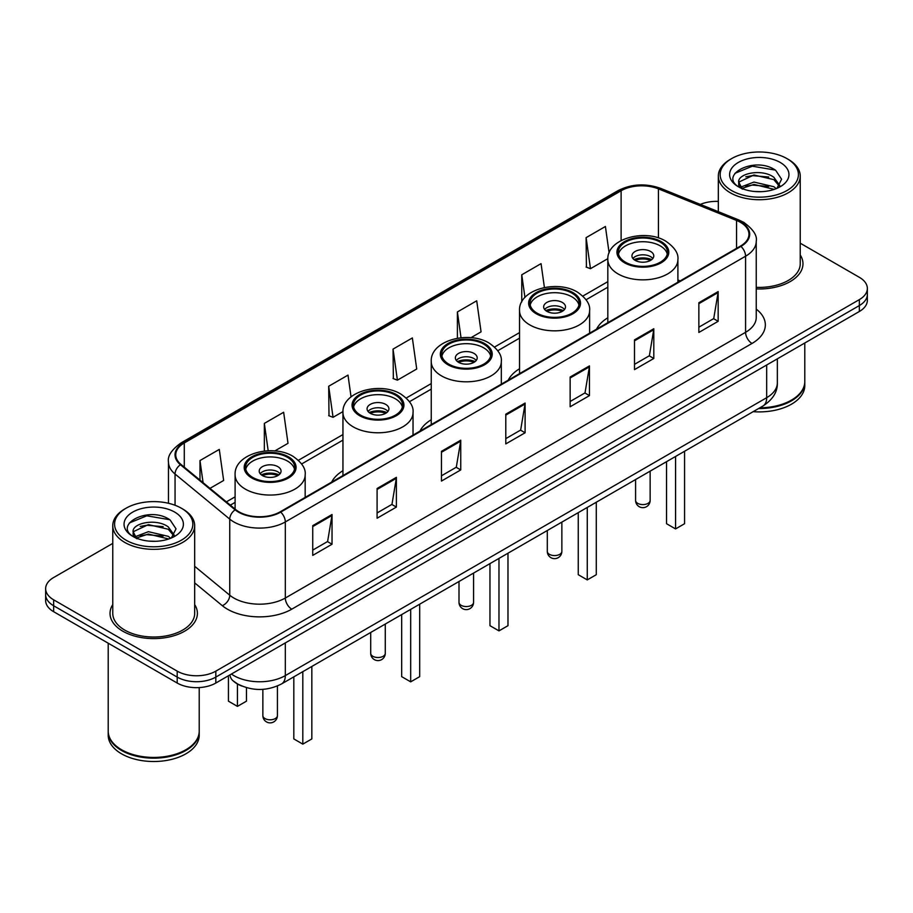 <?xml version="1.0" encoding="UTF-8"?>
<svg xmlns="http://www.w3.org/2000/svg" width="913" height="913" viewBox="0 0 913 913"><rect width="100%" height="100%" fill="white"/><g stroke="black" fill="none" stroke-linecap="round" stroke-linejoin="round"><path stroke-width="1.37" d="M342.946 470.697A48.241 27.847 0 0 0 331.647 482.11M431.244 419.729A48.241 27.847 0 0 0 419.934 431.141M519.531 368.749A48.241 27.847 0 0 0 508.233 380.162M607.83 317.77A48.241 27.847 0 0 0 596.531 329.182M242.025 686.108A27.299 15.761 180 0 1 234.333 681.863L233.089 680.824A18.203 12.177 129.5 0 1 229.916 674.901M112.767 543.395L53.65 577.518A27.299 15.761 0 0 0 45.65 588.668L45.65 600.56A27.299 15.761 0 0 0 53.65 611.699L177.202 683.038A27.299 15.761 0 0 0 215.822 683.038L859.35 311.493A27.299 15.761 0 0 0 867.35 300.354L867.35 294.408A27.299 15.761 0 0 1 859.35 305.558A27.299 15.761 0 0 0 867.35 294.408L867.35 288.462A27.299 15.761 0 0 0 859.35 277.312L800.233 243.189M45.65 588.668A27.299 15.761 0 0 0 53.65 599.818L177.202 671.146A27.299 15.761 0 0 0 215.822 671.146L215.822 677.092L859.35 305.558L215.822 677.092A27.299 15.761 0 0 1 177.202 677.092A27.299 15.761 0 0 0 215.822 677.092L215.822 683.038M53.65 599.818L53.65 605.764L177.202 677.092L53.65 605.764A27.299 15.761 0 0 1 45.65 594.614A27.299 15.761 0 0 0 53.65 605.764L53.65 611.699M112.767 604.6A43.687 25.222 0 0 0 110.028 613.376A43.687 25.222 0 0 0 122.821 631.214A43.687 25.222 0 0 0 170.434 636.681A43.687 25.222 0 0 0 197.402 613.376A43.687 25.222 0 0 0 194.674 604.6A43.687 25.222 0 0 1 197.402 613.376A43.687 25.222 0 0 1 170.434 636.681A43.687 25.222 0 0 1 122.821 631.214A43.687 25.222 0 0 1 110.028 613.376A43.687 25.222 0 0 1 112.767 604.6M740.432 222.327A29.125 16.811 180 0 1 748.957 234.219A29.125 16.811 180 0 1 740.432 246.111L280.177 511.828A29.125 16.811 180 0 1 235.725 509.591L181.025 464.477A29.125 16.811 180 0 1 175.753 454.834A29.125 16.811 180 0 1 184.278 442.953L621.114 190.749A29.125 16.811 180 0 1 658.421 188.865L736.54 220.444A29.125 16.811 180 0 1 740.432 222.327M740.945 222.03A29.855 17.233 0 0 0 736.962 220.101L658.832 188.512A29.855 17.233 0 0 0 620.6 190.452L183.764 442.657A29.855 17.233 0 0 0 180.42 464.728L235.12 509.831A29.855 17.233 0 0 0 280.69 512.125L740.945 246.407A29.855 17.233 0 0 0 740.945 222.03M312.737 525.66L312.737 555.378L332.035 544.228L332.035 514.51L312.737 525.66M312.737 550.105L327.607 541.523L331.967 515.491A7.281 4.2 -120 0 0 332.035 514.51M327.47 541.592L332.035 544.228M377.092 488.501L377.092 518.219L396.39 507.08L396.39 477.351L377.092 488.501M377.092 512.946L391.962 504.364L396.31 478.344A7.281 4.2 -120 0 0 396.39 477.351M391.825 504.444L396.39 507.08M441.447 451.342L441.447 481.071L460.745 469.921L460.745 440.203L441.447 451.342M441.447 475.799L456.306 467.216L460.666 441.184A7.281 4.2 -120 0 0 460.745 440.203M456.18 467.285L460.745 469.921M698.856 302.728L698.856 332.458L718.166 321.308L718.166 291.578L698.856 302.728M698.856 327.185L713.726 318.591L718.086 292.571A7.281 4.2 -120 0 0 718.166 291.578M713.589 318.671L718.166 321.308M634.501 339.887L634.501 369.605L653.811 358.467L653.811 328.737L634.501 339.887M634.501 364.333L649.371 355.75L653.731 329.73A7.281 4.2 -120 0 0 653.811 328.737M649.246 355.819L653.811 358.467M570.146 377.035L570.146 406.764L589.456 395.614L589.456 365.896L570.146 377.035M570.146 401.492L585.016 392.898L589.376 366.878A7.281 4.2 -120 0 0 589.456 365.896M584.891 392.978L589.456 395.614M505.791 414.194L505.791 443.912L525.101 432.773L525.101 403.044L505.791 414.194M505.791 438.639L520.661 430.057L525.021 404.037A7.281 4.2 -120 0 0 525.101 403.044M520.536 430.137L525.101 432.773M756.238 288.919A43.687 25.222 0 0 0 802.972 263.754A43.687 25.222 0 0 0 800.233 254.978A43.687 25.222 0 0 1 802.972 263.754A43.687 25.222 0 0 1 756.238 288.919M215.822 671.146L859.35 299.612A27.299 15.761 0 0 0 867.35 288.462M718.326 201.396A27.299 15.761 0 0 0 700.351 204.409M274.779 450.954L288.006 443.319L283.646 412.265L264.336 423.404L264.336 451.068M209.979 488.364L223.651 480.466L219.291 449.413L199.981 460.563L199.981 480.124M470.925 337.707L481.06 331.853L476.712 300.799L457.402 311.949L457.402 338.244M544.41 287.504L541.055 263.64L521.757 274.79L521.757 301.918M609.119 252.935L605.41 226.492L586.112 237.631L586.42 267.178M351.049 396.858L348.001 375.106L328.691 386.256L329 415.792M393.046 349.097L397.406 380.15L416.716 369.012L412.356 337.947L393.046 349.097L393.355 378.644M397.406 380.15L393.046 378.53M457.402 311.949L461.019 337.764M521.757 274.79L524.941 297.455M586.112 237.631L590.471 268.696L607.853 258.653M590.471 268.696L586.112 267.064M328.691 386.256L333.051 417.309L342.98 411.58M333.051 417.309L328.691 415.677M264.336 423.404L268.182 450.782M199.981 460.563L203.085 482.68M731.61 190.555A39.133 22.597 0 0 0 786.96 190.555A39.133 22.597 0 0 0 786.96 158.611L788.239 159.353A40.959 23.647 0 0 1 800.233 176.072A40.959 23.647 0 0 1 774.954 197.916A40.959 23.647 0 0 1 730.32 192.791A40.959 23.647 0 0 1 718.326 176.072A40.959 23.647 0 0 1 730.32 159.353L731.61 158.611A39.133 22.597 0 0 0 731.61 190.555M756.238 287.333A40.959 23.647 0 0 0 800.233 263.754L800.233 176.072M759.833 407.803A45.502 26.272 0 0 0 791.457 400.111A45.502 26.272 0 0 0 804.787 381.531L804.787 343.003M759.65 407.917A45.045 26.009 0 0 0 791.137 400.293A45.045 26.009 0 0 0 791.297 400.202M758.555 408.545A45.502 26.272 0 0 0 804.787 382.273A45.502 26.272 0 0 0 804.787 381.908M753.168 411.66A45.502 26.272 0 0 0 804.787 385.617L804.787 382.273M754.309 191.479L761.248 191.673M740.705 187.119L753.955 182.064L773.836 186.709L776.233 188.649M741.927 188.398L753.955 184.426L774.27 189.368M738.708 182.132L742.109 188.557M738.754 182.771C736.529 173.618 761.647 168.175 773.836 177.27L779.736 185.442M738.845 183.342L739.416 181.813L753.955 174.988L773.836 179.633L779.28 186.058M776.94 188.352L781.585 179.222L775.708 170.366C754.891 155.404 717.892 175.125 739.256 187.211L740.317 187.861M780.261 162.468A29.673 17.13 0 0 0 738.297 162.468A29.673 17.13 0 0 0 738.297 186.697A29.673 17.13 0 0 0 780.261 186.697A29.673 17.13 0 0 0 780.261 162.468M742.566 189.162C739.462 187.336 738.206 185.316 738.8 183.114M788.239 159.353L786.96 158.611A39.133 22.597 0 0 0 731.61 158.611M734.919 173.344L752.335 166.189L775.308 170.092M745.795 176.814L752.335 175.627L768.735 177.031M745.795 186.252L752.335 185.065L768.735 186.469M660.247 242.162A24.571 14.186 0 0 0 633.462 239.092A24.571 14.186 0 0 0 618.295 252.193A24.571 14.186 0 0 0 625.496 262.225A24.571 14.186 0 0 0 652.27 265.306A24.571 14.186 0 0 0 667.437 252.193A24.571 14.186 0 0 0 660.247 242.162M667.232 254.054A24.571 14.186 0 0 0 660.247 245.882A24.571 14.186 0 0 0 634.969 242.481A24.571 14.186 0 0 0 618.512 254.054M666.547 461.67L666.547 523.72L675.563 528.924L684.567 523.72L684.567 451.262M675.563 528.924L675.563 456.466M650.592 251.452A10.922 6.3 0 0 0 638.689 250.094A10.922 6.3 0 0 0 631.944 255.914A10.922 6.3 0 0 0 635.14 260.376A10.922 6.3 0 0 0 647.043 261.734A10.922 6.3 0 0 0 653.788 255.914A10.922 6.3 0 0 0 650.592 251.452M652.818 258.516A10.922 6.3 0 0 0 650.592 256.656A10.922 6.3 0 0 0 632.914 258.516M634.044 259.634A14.562 8.411 180 0 1 651.049 259.36L651.049 260.091M635.243 260.422A12.736 7.361 180 0 1 649.736 260.125L651.049 259.36M649.52 260.913L649.736 260.125M126.04 540.176A39.133 22.597 0 0 0 181.39 540.176A39.133 22.597 0 0 0 181.39 508.233L182.68 508.975A40.959 23.647 0 0 1 194.674 525.694A40.959 23.647 0 0 1 169.384 547.538A40.959 23.647 0 0 1 124.761 542.413A40.959 23.647 0 0 1 112.767 525.694A40.959 23.647 0 0 1 124.761 508.975L126.04 508.233A39.133 22.597 0 0 0 126.04 540.176M112.767 525.694L112.767 613.376A40.959 23.647 0 0 0 124.761 630.096A40.959 23.647 0 0 0 169.384 635.22A40.959 23.647 0 0 0 194.674 613.376L194.674 525.694M185.727 749.824A45.045 26.009 0 0 1 185.567 749.915A45.045 26.009 0 0 1 121.863 749.915L121.543 749.733A45.502 26.272 0 0 0 185.898 749.733A45.502 26.272 0 0 0 199.217 731.153L199.217 687.58M108.213 731.53A45.502 26.272 0 0 0 108.213 731.895A45.502 26.272 0 0 0 121.543 750.475A45.502 26.272 0 0 0 171.13 756.169A45.502 26.272 0 0 0 199.217 731.895A45.502 26.272 0 0 0 199.217 731.53M108.213 731.895L108.213 735.239A45.502 26.272 0 0 0 121.543 753.818A45.502 26.272 0 0 0 171.13 759.513A45.502 26.272 0 0 0 199.217 735.239L199.217 731.895M148.751 541.089L155.678 541.295M135.135 536.741L148.397 531.686L168.266 536.33L170.674 538.271M136.357 538.008L148.397 534.048L168.7 538.99M133.138 531.754L136.551 538.179M133.184 532.393C130.97 523.229 156.077 517.797 168.266 526.892L174.178 535.064M133.275 532.964L133.846 531.434L148.397 524.61L168.266 529.255L173.71 535.669M171.37 537.974L176.026 528.844L170.138 519.988C149.321 505.015 112.322 524.735 133.686 536.833L134.747 537.483M174.703 512.09A29.673 17.13 0 0 0 132.739 512.09A29.673 17.13 0 0 0 132.739 536.319A29.673 17.13 0 0 0 174.703 536.319A29.673 17.13 0 0 0 174.703 512.09M136.996 538.784C133.891 536.958 132.636 534.938 133.23 532.736M108.213 643.209L108.213 731.153A45.502 26.272 0 0 0 121.543 749.733L121.863 749.915M182.68 508.975L181.39 508.233A39.133 22.597 0 0 0 126.04 508.233M129.349 522.966L146.776 515.811L169.738 519.714M140.237 526.436L146.776 525.249L163.165 526.653M140.237 535.874L146.776 534.687L163.165 536.091M571.949 293.141A24.571 14.186 0 0 0 545.175 290.072A24.571 14.186 0 0 0 529.996 303.173A24.571 14.186 0 0 0 537.198 313.205A24.571 14.186 0 0 0 563.983 316.286A24.571 14.186 0 0 0 579.15 303.173A24.571 14.186 0 0 0 571.949 293.141M578.933 305.033A24.571 14.186 0 0 0 571.949 296.862A24.571 14.186 0 0 0 546.682 293.45A24.571 14.186 0 0 0 530.213 305.033M578.26 512.638L578.26 574.699L587.264 579.903L596.28 574.699L596.28 502.241M587.264 579.903L587.264 507.434M562.294 302.431A10.922 6.3 0 0 0 550.391 301.062A10.922 6.3 0 0 0 543.657 306.894A10.922 6.3 0 0 0 546.853 311.344A10.922 6.3 0 0 0 558.756 312.714A10.922 6.3 0 0 0 565.501 306.894A10.922 6.3 0 0 0 562.294 302.431M564.519 309.496A10.922 6.3 0 0 0 562.294 307.635A10.922 6.3 0 0 0 544.627 309.496M545.746 310.603A14.562 8.411 180 0 1 562.762 310.34L562.762 311.071M546.944 311.401A12.736 7.361 180 0 1 561.449 311.093L562.762 310.34M561.233 311.892L561.449 311.093M483.662 344.121A24.571 14.186 0 0 0 456.877 341.04A24.571 14.186 0 0 0 441.709 354.153A24.571 14.186 0 0 0 448.911 364.184A24.571 14.186 0 0 0 475.684 367.254A24.571 14.186 0 0 0 490.852 354.153A24.571 14.186 0 0 0 483.662 344.121M490.646 356.013A24.571 14.186 0 0 0 483.662 347.83A24.571 14.186 0 0 0 458.383 344.429A24.571 14.186 0 0 0 441.926 356.013M489.961 563.618L489.961 625.679L498.977 630.883L507.982 625.679L507.982 553.21M498.977 630.883L498.977 558.414M474.007 353.411A10.922 6.3 0 0 0 462.104 352.041A10.922 6.3 0 0 0 455.359 357.862A10.922 6.3 0 0 0 458.554 362.324A10.922 6.3 0 0 0 470.457 363.694A10.922 6.3 0 0 0 477.202 357.862A10.922 6.3 0 0 0 474.007 353.411M476.232 360.464A10.922 6.3 0 0 0 474.007 358.604A10.922 6.3 0 0 0 456.329 360.464M457.459 361.582A14.562 8.411 180 0 1 474.463 361.32L474.463 362.039M458.657 362.381A12.736 7.361 180 0 1 473.151 362.073L474.463 361.32M472.934 362.86L473.151 362.073M395.363 395.089A24.571 14.186 0 0 0 368.59 392.019A24.571 14.186 0 0 0 353.411 405.121A24.571 14.186 0 0 0 360.612 415.153A24.571 14.186 0 0 0 387.397 418.234A24.571 14.186 0 0 0 402.565 405.121A24.571 14.186 0 0 0 395.363 395.089M402.348 406.981A24.571 14.186 0 0 0 395.363 398.81A24.571 14.186 0 0 0 370.096 395.409A24.571 14.186 0 0 0 353.628 406.981M401.674 614.586L401.674 676.647L410.679 681.851L419.695 676.647L419.695 604.189M410.679 681.851L410.679 609.393M385.708 404.379A10.922 6.3 0 0 0 373.805 403.021A10.922 6.3 0 0 0 367.072 408.841A10.922 6.3 0 0 0 370.267 413.304A10.922 6.3 0 0 0 382.17 414.662A10.922 6.3 0 0 0 388.915 408.841A10.922 6.3 0 0 0 385.708 404.379M387.934 411.443A10.922 6.3 0 0 0 385.708 409.583A10.922 6.3 0 0 0 368.042 411.443M369.16 412.562A14.562 8.411 180 0 1 386.176 412.288L386.176 413.018M370.358 413.349A12.736 7.361 180 0 1 384.864 413.053L386.176 412.288M384.647 413.84L384.864 413.053M287.504 457.367A24.571 14.186 0 0 0 260.73 454.286A24.571 14.186 0 0 0 245.563 467.399A24.571 14.186 0 0 0 252.753 477.431A24.571 14.186 0 0 0 279.538 480.5A24.571 14.186 0 0 0 294.705 467.399A24.571 14.186 0 0 0 287.504 457.367M294.488 469.259A24.571 14.186 0 0 0 287.504 461.076A24.571 14.186 0 0 0 262.236 457.675A24.571 14.186 0 0 0 245.768 469.259M293.815 676.864L293.815 738.925L302.819 744.129L311.835 738.925L311.835 666.456M302.819 744.129L302.819 671.66M228.433 677.001L228.433 701.173L237.437 706.377L246.453 701.173L246.453 687.649M237.437 706.377L237.437 683.997M277.86 466.657A10.922 6.3 0 0 0 265.957 465.288A10.922 6.3 0 0 0 259.212 471.108A10.922 6.3 0 0 0 262.408 475.57A10.922 6.3 0 0 0 274.311 476.94A10.922 6.3 0 0 0 281.056 471.108A10.922 6.3 0 0 0 277.86 466.657M280.086 473.71A10.922 6.3 0 0 0 277.86 471.85A10.922 6.3 0 0 0 260.182 473.71M261.312 474.828A14.562 8.411 180 0 1 278.317 474.566L278.317 475.285M262.499 475.627A12.736 7.361 180 0 1 277.004 475.319L278.317 474.566M276.787 476.107L277.004 475.319M231.388 674.045A36.406 21.022 0 0 0 233.842 675.609A36.406 21.022 0 0 0 285.324 675.609L766.68 397.691A36.406 21.022 0 0 0 777.351 382.832C777.614 391.871 772.797 399.597 762.914 406.034L281.546 683.94A18.203 10.511 60 0 0 285.324 675.609L285.324 642.912M766.68 364.995L766.68 397.691A18.203 10.511 60 0 1 762.914 406.034M859.35 311.493L859.35 299.612M177.202 683.038L177.202 671.146M756.238 309.108A45.502 26.272 180 0 1 752.015 343.448L291.761 609.176A9.096 5.25 60 0 1 285.324 598.026L745.579 332.309A36.406 21.022 0 0 0 756.238 317.439L756.238 241.352A36.406 21.022 180 0 1 745.579 256.211A9.096 5.25 -120 0 0 740.945 246.407M291.761 609.176A45.502 26.272 180 0 1 227.405 609.176A45.502 26.272 180 0 1 222.304 605.673L194.674 582.882M235.12 509.831A9.096 6.083 129.5 0 0 229.756 519.132L229.756 595.219A36.406 21.022 0 0 0 233.842 598.026A36.406 21.022 0 0 0 285.324 598.026L285.324 521.939A36.406 21.022 180 0 1 229.756 519.132L175.056 474.03A36.406 21.022 180 0 1 168.471 461.978L168.471 503.28M756.238 241.352C757.448 235.668 753.271 229.323 743.696 222.327L738.902 219.999A9.096 4.257 112 0 0 736.962 220.101M738.902 219.999L660.784 188.42C645.708 183.079 631.397 183.855 617.85 190.737A9.096 5.25 60 0 1 620.6 190.452M183.764 442.657A9.096 5.25 -120 0 0 181.014 442.942C171.576 449.732 167.387 456.078 168.471 461.978M180.42 464.728A9.096 6.083 129.5 0 0 175.056 474.03L175.056 505.266M660.784 188.42A9.096 4.257 112 0 0 658.832 188.512M280.69 512.125A9.096 5.25 60 0 1 285.324 521.939L745.579 256.211L745.579 332.309A9.096 5.25 60 0 0 752.015 343.448M194.674 566.3L229.756 595.219A9.096 6.083 -50.5 0 1 222.304 605.673M184.278 442.953L184.278 467.171M736.54 220.444L736.54 248.347M658.421 188.865L658.421 237.928M680.185 280.884L677.903 279.971M621.114 190.749L621.114 240.53M607.83 281.649L582.836 296.074M519.531 332.617L494.549 347.043M431.244 383.597L406.251 398.022M342.946 434.565L298.403 460.289M235.098 496.843L226.367 501.876M505.791 415.13L525.021 404.037M570.146 377.982L589.376 366.878M634.501 340.823L653.731 329.73M698.856 303.675L718.086 292.571M441.447 452.289L460.666 441.184M377.092 489.448L396.31 478.344M312.737 526.596L331.967 515.491M624.526 262.784A25.941 14.973 0 0 0 661.206 262.784A25.941 14.973 0 0 0 661.206 241.614A25.941 14.973 0 0 0 624.526 241.614A25.941 14.973 0 0 0 624.526 262.784M677.903 282.197L677.903 259.634A35.036 20.234 180 0 1 656.276 278.317A35.036 20.234 180 0 1 618.09 273.934A35.036 20.234 180 0 1 607.83 259.634L607.83 322.666M637.719 503.36A7.281 4.2 180 0 1 635.585 500.392A7.281 7.281 0 0 0 646.507 506.692A7.281 7.281 0 0 0 650.147 500.392A7.281 4.2 180 0 1 648.013 503.36A7.281 4.2 180 0 1 637.719 503.36M536.239 313.764A25.941 14.973 0 0 0 572.919 313.764A25.941 14.973 0 0 0 572.919 292.582A25.941 14.973 0 0 0 536.239 292.582A25.941 14.973 0 0 0 536.239 313.764M589.615 333.177L589.615 310.603A35.036 20.234 180 0 1 567.989 329.296A35.036 20.234 180 0 1 529.802 324.914A35.036 20.234 180 0 1 519.531 310.603L519.531 373.634M549.432 554.339A7.281 4.2 180 0 1 547.298 551.372A7.281 7.281 0 0 0 558.22 557.672A7.281 7.281 0 0 0 561.86 551.372A7.281 4.2 180 0 1 559.726 554.339A7.281 4.2 180 0 1 549.432 554.339M447.941 364.744A25.941 14.973 0 0 0 484.62 364.744A25.941 14.973 0 0 0 484.62 343.562A25.941 14.973 0 0 0 447.941 343.562A25.941 14.973 0 0 0 447.941 364.744M501.317 384.156L501.317 361.582A35.036 20.234 180 0 1 479.69 380.276A35.036 20.234 180 0 1 441.504 375.882A35.036 20.234 180 0 1 431.244 361.582L431.244 424.613M461.133 605.319A7.281 4.2 180 0 1 458.999 602.34A7.281 7.281 0 0 0 469.921 608.651A7.281 7.281 0 0 0 473.562 602.34A7.281 4.2 180 0 1 471.428 605.319A7.281 4.2 180 0 1 461.133 605.319M359.654 415.712A25.941 14.973 0 0 0 396.333 415.712A25.941 14.973 0 0 0 396.333 394.542A25.941 14.973 0 0 0 359.654 394.542A25.941 14.973 0 0 0 359.654 415.712M413.03 435.124L413.03 412.562A35.036 20.234 180 0 1 391.403 431.244A35.036 20.234 180 0 1 353.217 426.862A35.036 20.234 180 0 1 342.946 412.562L342.946 475.582M372.835 656.287A7.281 4.2 180 0 1 370.712 653.32A7.281 7.281 0 0 0 381.634 659.62A7.281 7.281 0 0 0 385.275 653.32A7.281 4.2 180 0 1 383.14 656.287A7.281 4.2 180 0 1 372.835 656.287M251.794 477.99A25.941 14.973 0 0 0 288.474 477.99A25.941 14.973 0 0 0 288.474 456.808A25.941 14.973 0 0 0 251.794 456.808A25.941 14.973 0 0 0 251.794 477.99M305.17 497.402L305.17 474.828A35.036 20.234 180 0 1 283.544 493.511A35.036 20.234 180 0 1 245.357 489.128A35.036 20.234 180 0 1 235.098 474.828L235.098 509.066M264.987 718.565A7.281 4.2 180 0 1 262.853 715.587A7.281 7.281 0 0 0 273.774 721.898A7.281 7.281 0 0 0 277.415 715.587A7.281 4.2 180 0 1 275.281 718.565A7.281 4.2 180 0 1 264.987 718.565M281.546 683.94C266.904 691.301 252.25 691.301 237.608 683.94L233.089 680.824M777.351 382.832L777.351 358.843M617.85 190.737L181.014 442.942M607.83 287.184L586.066 299.749M519.531 338.164L497.768 350.729M431.244 389.132L409.481 401.697M342.946 440.112L301.621 463.975M235.098 502.378L230.327 505.14M718.326 211.679L718.326 176.072M677.903 259.634C678.679 253.46 674.627 247.309 665.76 241.158C645.103 228.376 606.62 238.635 607.83 259.634M650.147 471.131L650.147 500.392M635.585 479.542L635.585 500.392M589.615 310.603C590.38 304.44 586.329 298.277 577.461 292.137C556.804 279.355 518.322 289.604 519.531 310.603M561.86 522.11L561.86 551.372M547.298 530.521L547.298 551.372M501.317 361.582C502.093 355.408 498.042 349.257 489.174 343.105C468.517 330.323 430.023 340.583 431.244 361.582M473.562 573.09L473.562 602.34M458.999 581.49L458.999 602.34M413.03 412.562C413.794 406.388 409.743 400.236 400.875 394.085C380.219 381.303 341.736 391.563 342.946 412.562M385.275 624.058L385.275 653.32M370.712 632.469L370.712 653.32M305.17 474.828C305.935 468.654 301.895 462.503 293.027 456.352C272.371 443.57 233.876 453.829 235.098 474.828M277.415 685.994L277.415 715.587M262.853 689.349L262.853 715.587"/></g></svg>
